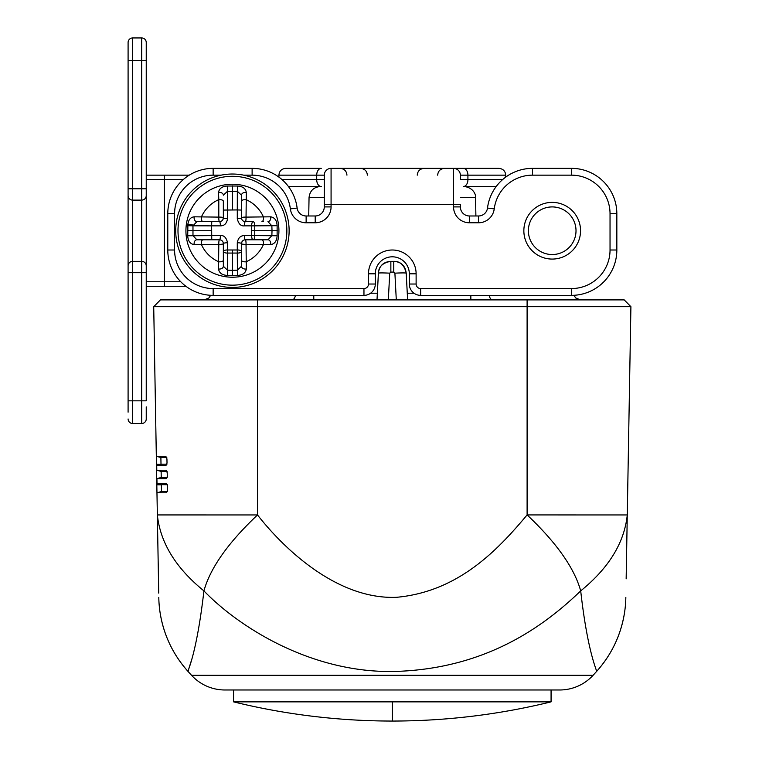 <?xml version="1.0" encoding="UTF-8"?>
<svg xmlns="http://www.w3.org/2000/svg" width="759" height="759" viewBox="0 0 759 759"><rect width="100%" height="100%" fill="white"/><g stroke="black" fill="none" stroke-linecap="round" stroke-linejoin="round"><path stroke-width="1.14" d="M146.24 406.871L146.24 418.968A4.535 4.535 0 0 1 141.696 423.503L132.626 423.503L141.696 423.503L132.626 423.503L132.626 400.828L141.696 400.828L141.696 423.503M146.24 412.165L146.24 418.968L146.24 412.165M146.24 272.69L146.24 400.828L141.696 400.828L141.696 261.343A4.535 4.535 0 0 1 146.24 265.878L146.24 272.69L132.626 272.69L132.626 261.343L141.696 261.343A4.535 4.535 0 0 1 146.24 265.878A4.535 4.535 0 0 0 141.696 261.343L141.696 200.11A4.535 4.535 0 0 0 146.24 195.575L146.24 265.878M128.091 54.582L128.091 42.485A4.535 4.535 0 0 1 132.626 37.95L141.696 37.95A4.535 4.535 0 0 1 146.24 42.485A4.535 4.535 0 0 0 141.696 37.95A4.535 4.535 0 0 1 146.24 42.485L146.24 195.575M185.927 286.295L146.24 286.295L164.38 286.295L164.38 281.76L146.24 281.76L146.24 179.703L164.38 179.703L164.38 175.158L146.24 175.158L189.247 175.158M128.091 412.165L128.091 195.575A4.535 4.535 0 0 0 132.626 200.11L141.696 200.11L141.696 37.95A4.535 4.535 0 0 1 146.24 42.485A4.535 4.535 0 0 0 141.696 37.95M128.091 195.575L128.091 42.485A4.535 4.535 0 0 1 132.626 37.95L132.626 60.625L146.24 60.625M132.626 261.343A4.535 4.535 0 0 0 128.091 265.878L128.091 272.69L128.091 265.878A4.535 4.535 0 0 1 132.626 261.343L132.626 188.773L146.24 188.773M128.091 418.968A4.535 4.535 0 0 0 132.626 423.503M505.712 177.113L505.712 175.158L460.352 175.158A6.803 6.803 0 0 0 453.55 168.356L463.379 168.356L453.55 168.356L453.55 206.913A15.873 15.873 0 0 0 469.423 222.785L478.493 222.785A15.873 15.873 0 0 0 494.242 208.896A38.557 38.557 0 0 1 532.495 175.158L571.48 175.158A38.557 38.557 0 0 1 610.037 213.715L610.037 250.005A38.557 38.557 0 0 1 571.48 288.562L420.657 288.562A4.535 4.535 0 0 1 416.122 284.027L416.122 273.819A23.814 23.814 0 0 0 392.308 250.005A23.814 23.814 0 0 0 368.494 273.819L368.494 284.027A4.535 4.535 0 0 1 363.959 288.562L213.146 288.562A38.557 38.557 0 0 1 174.589 250.005L174.589 213.715A38.557 38.557 0 0 1 213.146 175.158L221.135 175.158M324.273 175.158L316.712 175.158L316.712 179.703L324.273 179.703L324.273 204.645L324.273 175.158A6.803 6.803 0 0 1 331.076 168.356L453.55 168.356A6.803 6.803 0 0 1 460.352 175.158L460.352 179.703L502.496 179.703M321.247 168.356L285.716 168.356C281.542 168.802 279.274 171.069 278.914 175.158L316.712 175.158A6.803 4.535 -90 0 1 321.247 168.356M505.712 175.158C505.342 171.069 503.075 168.802 498.91 168.356L463.379 168.356A6.803 4.535 -90 0 1 467.914 175.158L467.914 179.703A6.803 4.535 90 0 1 463.379 186.505L496.215 186.505M453.55 168.356A6.803 6.803 0 0 1 460.352 175.158A6.803 6.803 0 0 0 453.55 168.356A6.803 6.803 0 0 1 460.352 175.158L460.352 179.703M288.411 186.505L320.383 186.505C313.59 187.15 309.814 190.86 309.046 197.644L324.273 197.644M460.352 197.644L475.58 197.644C476.083 196.904 475.02 187.938 464.233 186.505L463.379 186.505M243.705 175.158L252.121 175.158A38.557 38.557 0 0 1 290.374 208.896A15.873 15.873 0 0 0 306.133 222.785L315.203 222.785A15.873 15.873 0 0 0 331.076 206.913L331.076 204.645L460.352 204.645L460.352 206.913A9.07 9.07 0 0 0 469.423 215.983L478.493 215.983A9.07 9.07 0 0 0 487.496 208.051A45.36 45.36 0 0 1 532.495 168.356L571.48 168.356A45.36 45.36 0 0 1 616.839 213.715L616.839 250.005A45.36 45.36 0 0 1 571.48 295.365L420.657 295.365A11.338 11.338 0 0 1 409.319 284.027L409.319 273.819A17.011 17.011 0 0 0 392.308 256.808A17.011 17.011 0 0 0 375.297 273.819L375.297 284.027A11.338 11.338 0 0 1 363.959 295.365L213.146 295.365A45.36 45.36 0 0 1 167.786 250.005L167.786 213.715A45.36 45.36 0 0 1 213.146 168.356L252.121 168.356A45.36 45.36 0 0 1 297.13 208.051A9.07 9.07 0 0 0 306.133 215.983L315.203 215.983A9.07 9.07 0 0 0 324.273 206.913L324.273 204.645L331.076 204.645L331.076 168.356M552.201 254.54A23.814 23.814 0 0 1 528.387 230.727A23.814 23.814 0 0 1 552.201 206.913A23.814 23.814 0 0 1 576.015 230.727A23.814 23.814 0 0 1 552.201 254.54A23.814 23.814 0 0 1 528.387 230.727A23.814 23.814 0 0 1 552.201 206.913M377.005 299.9L378.399 273.164C379.301 265.792 383.456 261.855 390.857 261.343L393.76 261.343C401.169 261.855 405.325 265.792 406.217 273.164L407.621 299.9M388.323 299.9L389.728 273.164A11.338 0.588 3 0 0 378.399 273.164C378.646 266.637 382.802 262.69 390.857 261.343L390.857 272.092L393.76 272.092L394.898 273.164L396.293 299.9M393.76 272.092L393.76 261.343C400.249 261.21 404.405 265.147 406.217 273.164A11.338 0.588 177 0 0 394.898 273.164M630.909 306.702L624.221 299.9L630.909 306.702L153.716 306.702L156.326 456.292L165.832 456.292L166.942 458.891L167.018 463.142L166.003 465.438L156.715 465.438L156.79 470.238L166.003 470.238L167.208 472.648L167.284 476.529L166.259 478.625L156.923 478.625L157.009 483.426L166.354 483.426L167.464 485.627L167.549 490.38L166.534 492.781L156.961 492.781L157.35 514.925L257.519 514.953C283.581 548.368 336.958 599.762 396.559 597.305C458.303 591.65 497.6 550.199 527.107 514.925L627.276 514.953L630.909 306.702L626.156 578.861M627.276 514.925C624.372 542.685 608.841 568.007 580.701 590.891C608.841 568.007 624.372 542.685 627.276 514.925L627.276 514.925M625.833 597.39A113.395 113.395 -179 0 1 596.64 671.383A659.248 659.248 0 0 1 593.083 675.292L191.534 675.292A659.248 659.248 0 0 1 187.985 671.383C187.169 671.563 196.439 655.823 203.924 590.891C210.252 568.045 228.117 542.713 257.519 514.925L257.519 299.9L160.405 299.9L153.716 306.702M191.249 661.023L187.985 671.383C173.118 654.713 163.859 635.359 160.196 613.329A113.395 113.395 -1 0 0 187.985 671.383M593.083 675.292A45.36 45.36 90 0 1 559.658 689.988L224.968 689.988A45.36 45.36 -90 0 1 191.534 675.292M624.221 299.9L257.519 299.9M161.24 464.223L156.715 465.438L161.231 464.223L166.971 464.157M161.354 471.462L156.79 470.238L161.363 471.462L167.094 471.538M161.449 477.411L156.923 478.625L161.458 477.411L167.236 477.335M157.009 483.426L161.582 484.65L157.009 483.426M167.492 491.5L161.477 491.566L156.961 492.781L156.326 456.292L160.889 457.506L160.974 462.677M158.716 593.083L157.35 514.925C160.263 542.704 175.794 568.026 203.924 590.891C238.165 626.507 313.059 675.263 399.794 671.269C489.28 667.256 545.787 624.439 580.701 590.891C587.39 650.539 596.346 669.106 596.64 671.383C611.431 654.799 620.672 635.549 624.372 613.642M166.819 457.582L160.889 457.506L160.993 463.825M161.126 471.405L161.231 477.468M161.354 484.593L161.477 491.566M156.828 484.811L161.363 484.802L161.468 490.969M156.468 464.261L161.003 464.375M167.378 484.726L161.582 484.65M156.771 481.889L156.752 480.94M156.572 470.106L156.525 467.81M203.488 514.953L157.35 514.953M158.792 597.39A113.395 113.395 -1 0 0 160.196 613.329M527.107 299.9L527.107 514.925C556.489 542.704 574.354 568.026 580.701 590.891M392.308 701.857L233.554 701.857A666.136 666.136 0 0 0 392.308 721.05L392.308 701.857L551.072 701.857A666.136 666.136 0 0 1 392.308 721.05M289.122 230.727A56.697 56.697 0 0 0 232.415 174.029A56.697 56.697 0 0 0 175.718 230.727A56.697 56.697 0 0 0 232.415 287.424A56.697 56.697 0 0 0 289.122 230.727M237.453 186.021L237.339 191.277L241.495 195.186L241.495 217.805A3.852 3.852 0 0 0 245.347 221.656A3.852 0.702 90 0 0 246.039 217.112L270.65 216.818C274.663 217.482 276.826 220.442 277.12 225.698L277.12 235.764C276.826 241.011 274.673 243.962 270.65 244.635L246.039 244.351A3.852 0.702 -90 0 0 245.347 239.797A3.852 3.852 0 0 0 241.495 243.658L241.495 266.267L237.339 270.176L232.415 270.327L227.501 270.176L223.345 266.267L223.345 243.658A3.852 3.852 0 0 0 219.493 239.797L196.885 239.797L211.761 239.797L211.628 225.859L192.976 225.803L196.885 221.656L219.493 221.656A3.852 3.852 0 0 0 223.345 217.805L223.345 201.22A3.852 1.603 0 0 0 218.801 199.636L218.516 192.492C219.18 188.479 222.131 186.325 227.387 186.021L237.453 186.021C242.7 186.325 245.66 188.479 246.324 192.492L246.039 217.112A3.852 0.702 180 0 0 241.495 217.805L241.523 218.307M241.931 241.865L241.495 243.658A3.852 0.702 180 0 0 246.039 244.351L246.324 268.961C245.66 272.974 242.7 275.137 237.453 275.432L227.387 275.432C222.14 275.137 219.18 272.984 218.516 268.961L218.801 244.351L194.19 244.635C190.167 243.971 188.014 241.011 187.72 235.764L187.9 224.114C188.564 219.664 190.661 217.235 194.19 216.818A3.852 2.789 90 0 0 196.885 221.656L202.046 221.656M278.914 230.727A46.489 46.489 0 0 1 232.415 277.225A46.489 46.489 0 0 1 185.927 230.727A46.489 46.489 0 0 1 232.415 184.238A46.489 46.489 0 0 0 185.927 230.727A46.489 46.489 0 0 0 232.415 277.225A46.489 46.489 0 0 0 278.914 230.727A46.489 46.489 0 0 0 232.415 184.238A46.489 46.489 0 0 1 278.914 230.727M270.65 216.818A3.852 2.789 90 0 1 267.955 221.656L271.864 225.803L272.016 230.727L271.864 235.651L267.955 239.797L245.347 239.797A3.852 3.852 0 0 0 241.495 243.658A3.852 0.873 180 0 0 237.282 242.785L237.282 249.996L227.558 249.996L227.558 242.785A3.852 0.873 -0 0 0 223.345 243.658L223.317 243.155M277.12 225.698L254.758 225.85L254.758 235.603L277.12 235.764M270.65 244.635A3.852 2.789 -90 0 0 267.955 239.797L264.483 239.797M246.324 268.961A3.852 2.789 180 0 1 241.495 266.267L241.495 251.381A3.852 1.395 0 0 0 237.282 249.996L237.292 253.06L232.415 253.06L232.415 275.583M237.453 275.432L237.292 253.06A3.852 1.689 180 0 0 241.495 251.381M227.387 275.432L227.558 249.996A3.852 1.395 0 0 0 223.345 251.381A3.852 1.689 180 0 0 227.539 253.06L232.415 253.06L232.415 249.996M218.516 268.961A3.852 2.789 0 0 0 223.345 266.267L223.345 261.115M227.558 242.785C226.343 237.558 223.943 235.157 220.366 235.594A3.852 0.873 -90 0 1 219.493 239.797A3.852 0.702 -90 0 0 218.801 244.351A3.852 0.702 0 0 0 223.345 243.658M194.19 244.635A3.852 2.789 -90 0 1 196.885 239.797L192.976 235.651L192.976 225.803L187.72 225.698M187.72 235.764L220.366 235.594M194.19 216.818L218.801 217.112L218.801 199.636A33.937 33.937 0 0 0 201.334 217.112A3.852 1.603 90 0 0 202.909 221.656L211.761 221.656L211.628 225.859L220.366 225.859A3.852 0.873 90 0 0 219.493 221.656A3.852 0.702 90 0 1 218.801 217.112A3.852 0.702 0 0 1 223.345 217.805L222.909 219.588M227.387 186.021L227.501 191.277L237.339 191.277L237.292 209.93L241.495 210.072L241.495 201.22A3.852 1.603 180 0 1 246.039 199.636A33.937 33.937 0 0 1 263.506 217.112A3.852 1.603 90 0 1 261.931 221.656L263.468 221.656M246.324 192.492A3.852 2.789 180 0 0 241.495 195.186L241.495 200.329M223.345 202.985L223.345 210.072L237.292 209.93L237.282 218.668C238.497 223.896 240.897 226.296 244.474 225.859L251.684 225.859L251.684 235.594L244.474 235.594C240.518 235.546 238.117 237.947 237.282 242.785M218.516 192.492A3.852 2.789 0 0 1 223.345 195.186L227.501 191.277L227.558 218.668A3.852 0.873 0 0 1 223.345 217.805M244.474 225.859A3.852 0.873 90 0 1 245.347 221.656L253.079 221.656A3.852 1.395 -90 0 0 251.684 225.859L254.758 225.85A3.852 1.689 90 0 0 253.079 221.656M253.079 239.797A3.852 1.689 90 0 0 254.758 235.603L251.684 235.594A3.852 1.395 -90 0 0 253.079 239.797M220.366 225.859C224.322 225.907 226.723 223.516 227.558 218.668M237.282 218.668A3.852 0.873 180 0 0 241.495 217.805A3.852 3.852 0 0 0 245.347 221.656M244.474 235.594A3.852 0.873 -90 0 0 245.347 239.797M128.091 188.773L132.626 188.773L132.626 60.625L128.091 60.625M128.091 400.828L132.626 400.828L132.626 272.69L128.091 272.69M164.38 281.76L180.746 281.76L164.38 281.76L164.38 179.703L183.137 179.703M282.13 179.703L316.712 179.703A6.803 4.535 90 0 0 321.247 186.505M552.201 202.378A28.349 28.349 0 0 1 580.55 230.727A28.349 28.349 0 0 1 552.201 259.075A28.349 28.349 0 0 1 523.852 230.727A28.349 28.349 0 0 1 552.201 202.378M460.352 206.913L453.55 206.913M324.273 206.913L331.076 206.913M315.203 215.983L315.203 222.785M290.374 208.896L297.13 208.051A9.07 9.07 0 0 0 306.133 215.983L306.133 222.785M252.121 168.356L252.121 175.158M213.146 168.356L213.146 175.158M167.786 213.715L174.589 213.715M167.786 250.005L174.589 250.005M213.146 295.365L213.146 288.562M363.959 295.365L363.959 288.562M375.297 284.027L368.494 284.027M416.122 273.819L409.319 273.819A17.011 17.011 0 0 0 392.308 256.808A17.011 17.011 0 0 0 375.297 273.819L368.494 273.819M420.657 288.562L420.657 295.365A11.338 11.338 0 0 1 409.319 284.027L416.122 284.027M610.037 250.005L616.839 250.005A45.36 45.36 0 0 1 571.48 295.365L571.48 288.562M571.48 175.158L571.48 168.356A45.36 45.36 0 0 1 616.839 213.715L610.037 213.715M494.242 208.896L487.496 208.051A45.36 45.36 0 0 1 532.495 168.356L532.495 175.158M478.493 215.983L478.493 222.785M469.423 215.983L469.423 222.785M313.78 299.9L313.78 295.365M370.601 293.211L377.356 293.211M407.27 293.211L414.016 293.211M292.016 299.9A6.803 3.624 90 0 0 295.441 295.365M492.6 299.9A6.803 3.624 90 0 1 489.185 295.365M470.846 299.9L470.846 295.365M389.728 273.164L390.857 272.092M286.855 230.727A54.43 54.43 0 0 0 232.415 176.297A54.43 54.43 0 0 0 177.986 230.727A54.43 54.43 0 0 0 232.415 285.156A54.43 54.43 0 0 0 286.855 230.727M241.495 260.242A3.852 1.603 180 0 0 246.039 261.817A33.937 33.937 0 0 0 263.506 244.351A3.852 1.603 -90 0 0 261.931 239.797M202.909 239.797A3.852 1.603 -90 0 0 201.334 244.351A33.937 33.937 0 0 0 218.801 261.817A3.852 1.603 0 0 0 223.345 260.242M277.282 230.727L251.684 230.727M187.558 230.727L211.628 230.727M187.9 224.114L193.137 225.081M232.415 185.87L232.415 209.93M437.668 175.158C438.038 171.069 440.305 168.802 444.47 168.356M346.948 175.158C346.588 171.069 344.32 168.802 340.146 168.356M278.914 177.113L278.914 175.158M367.365 175.158C366.995 171.069 364.728 168.802 360.563 168.356M417.26 175.158C417.621 171.069 419.888 168.802 424.063 168.356M210.623 295.298L208.991 297.917L204.19 299.9M573.994 295.298L575.626 297.917L580.436 299.9M475.58 197.644L475.893 215.983M309.046 197.644L308.723 215.983M233.554 689.988L233.554 701.857M551.072 689.988L551.072 701.857"/></g></svg>
